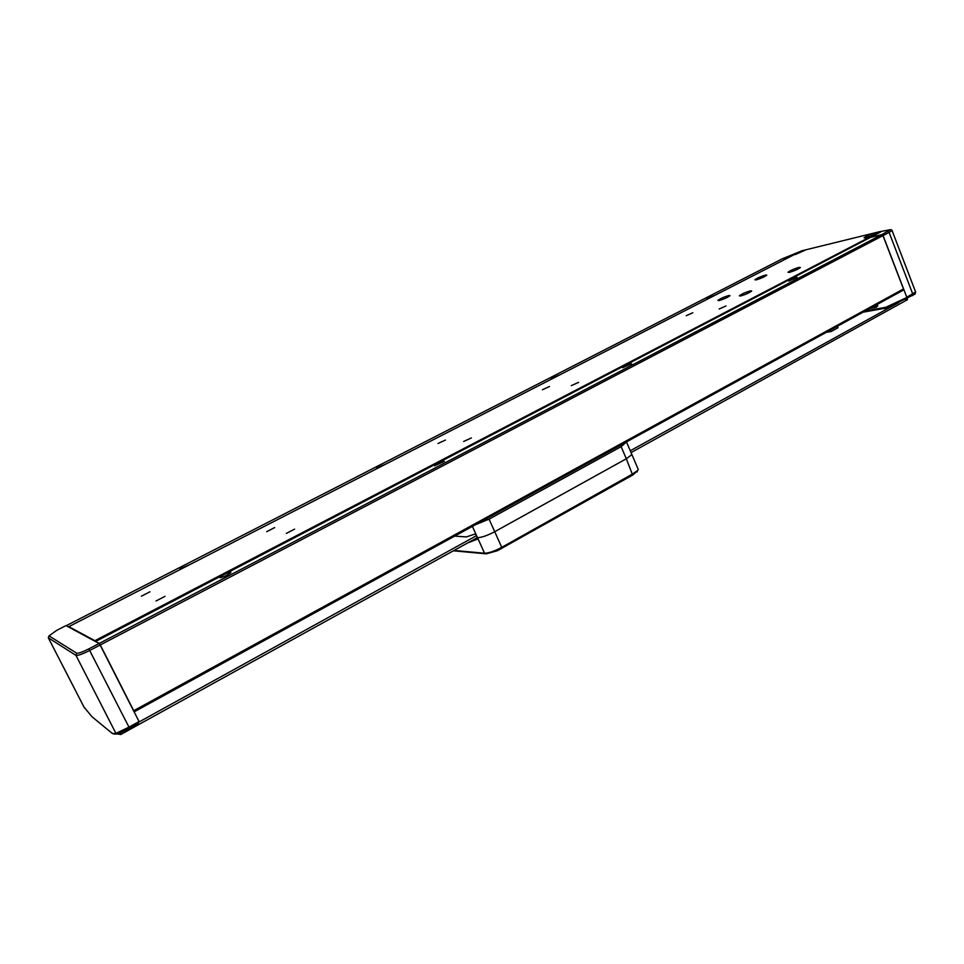 <?xml version="1.0" encoding="UTF-8"?>
<svg xmlns="http://www.w3.org/2000/svg" width="964" height="964" viewBox="0 0 964 964"><rect width="100%" height="100%" fill="white"/><g stroke="black" fill="none" stroke-linecap="round" stroke-linejoin="round"><path stroke-width="1.45" d="M875.035 232.939C869.962 234.469 866.311 236.072 864.069 237.747L865.624 237.831C870.697 236.3 874.36 234.686 876.625 233.011L875.035 232.939M799.036 267.353C794.047 268.836 790.372 270.474 787.986 272.246L789.299 272.402C794.288 270.92 797.987 269.293 800.385 267.51L799.036 267.353M765.597 275.029C760.813 276.463 757.246 278.054 754.896 279.777L756.077 279.922C760.861 278.488 764.44 276.909 766.802 275.174L765.597 275.029M750.498 290.839C745.534 292.285 741.81 293.948 739.304 295.803L740.497 296.02C745.449 294.574 749.197 292.911 751.715 291.032L750.498 290.839M728.856 295.514C724.024 296.936 720.373 298.563 717.903 300.394L719.011 300.587C723.831 299.177 727.495 297.539 729.977 295.707L728.856 295.514M463.672 441.464L471.348 437.945L463.672 441.464M438.018 443.476L445.428 440.078L438.018 443.476M542.419 389.733L549.48 386.528L542.419 389.733M571.327 385.636L578.641 382.334L571.327 385.636M286.368 533.405L294.598 529.128L286.368 533.405M266.715 531.67L274.656 527.585L266.715 531.67M686.235 315.686L692.851 312.734L686.235 315.686M719.132 308.998L725.988 305.95L719.132 308.998M156.096 600.946L165.025 596.318L156.096 600.946M141.371 596.198L149.95 591.788L141.371 596.198M805.627 249.977L795.348 254.52L805.627 249.977M801.662 250.833L880.518 231.468L94.906 640.699L68.806 626.648L801.662 250.833M68.806 626.648L69.119 627.275M95.255 641.385L94.906 640.699M84.025 707.13L92.11 716.842L112.21 733.375L118.114 733.953L114.535 734.086M99.147 643.494L66.01 625.588L56.84 630.287L49.007 635.879L76.71 653.182C78.409 653.532 82.446 652.086 88.845 648.868L99.147 643.494L100.135 645.036L89.821 650.423C82.506 654.11 77.879 655.749 75.951 655.351L48.321 637.807L48.501 637.023M76.71 653.182L75.951 655.351L115.933 733.375L128.971 727.133L129.417 728.302L138.057 723.53L138.936 721.325L100.135 645.036M88.845 648.868L128.971 727.133L138.816 721.711M129.417 728.302L118.114 733.953M826.377 332.303L831.064 331.556L830.474 330.062M831.064 331.556L837.969 327.76L837.379 326.266M631.384 453.393L631.89 454.574L626.323 458.78L621.129 446.657L489.073 519.15L494.725 531.706L626.323 458.78L494.725 531.706C487.398 535.55 481.663 537.538 477.517 537.695L475.264 533.923L466.431 536.924L454.659 536.117M475.481 524.693L489.073 519.15M621.129 446.657L626.829 441.717M617.322 446.922L621.708 444.524M481.132 521.596L485.952 518.957M891.555 230.035L892.025 230.468L889.109 232.408L883.06 235.565L881.831 234.626L890.507 229.601L880.566 231.601M881.831 234.626L870.588 237.349L880.698 231.938M801.18 251.086L782.491 258.726M789.757 256.942L782.503 258.701M915.029 294.08L887.314 307.841L863.057 312.191M873.577 306.419L877.71 305.696M907.449 298.478L906.787 297.237L915.619 291.984M906.787 297.237L883.06 235.565M865.25 310.986L885.916 307.251L906.763 297.539M885.916 307.251L887.314 307.841M877.577 304.226L876.372 307.335L869.817 308.48M887.711 308.613L885.567 309.251L884.603 308.48M886.109 307.335L884.41 307.673M117.668 733.978L120.753 734.496L120.054 733.182M477.011 537.767L120.753 734.496M898.749 302.527L630.263 450.766M476.144 535.851L138.599 722.229M907.437 299.671L631.046 452.598M872.131 307.215L877.577 306.263M892.7 305.335L894.098 305.094M637.409 471.022L632.649 475.083L497.328 550.745L486.266 553.842L453.417 550.806M477.084 537.936L468.938 542.443L477.602 539.081L477.517 537.695C481.663 537.538 487.398 535.55 494.725 531.706L501.762 547.347L632.794 473.866L637.65 470.456L638.313 469.589L637.782 468.347M454.068 550.444L484.567 553.24C488.724 553.167 494.46 551.203 501.762 547.347L501.738 548.54M632.649 475.083L626.323 458.78L631.89 454.574L626.733 442.512M386.022 463.985L376.731 467.974L377.996 468.094M190.029 564.482L180.087 568.844L180.955 569.134M559.964 374.779L551.179 378.491L552.818 378.442M715.384 295.08L706.998 298.587L708.974 298.37M789.673 256.978L782.419 258.738L66.203 625.696M66.142 625.528L69.022 627.082M622.599 367.742L631.577 363.717L622.599 367.742M788.769 281.078L797.132 277.391L788.769 281.078M434.547 465.829L444.308 461.358L434.547 465.829M219.985 577.737C223.66 577.026 227.263 575.327 230.806 572.64L230.758 572.122C227.082 572.845 223.479 574.544 219.949 577.219L219.985 577.737M134.092 711.794L133.719 710.709L903.497 288.959L903.123 290.224L134.129 711.866M100.28 644.952L99.292 643.41L881.735 234.674L882.976 235.614L100.28 644.952L133.719 710.709M881.735 234.674L870.347 237.433L95.508 641.53M903.497 288.959L882.976 235.614M99.292 643.41L95.4 641.313M49.007 635.879L48.321 637.807L84.302 707.672M112.547 733.556L114.692 734.122M486.266 553.842L484.567 553.24L472.408 526.38M912.547 295.659L912.739 293.96L889.109 232.408L887.88 231.468M886.988 307.697L886.024 308.227M124.826 730.772L125.537 732.098M906.329 300.382L905.75 299.274M890.507 229.601L892.11 230.263M915.583 292.237L914.993 294.225M892.025 230.468L915.68 292.152M907.461 299.708L906.943 298.72M638.313 469.589L631.89 454.574M637.071 471.866L637.65 470.456"/></g></svg>
